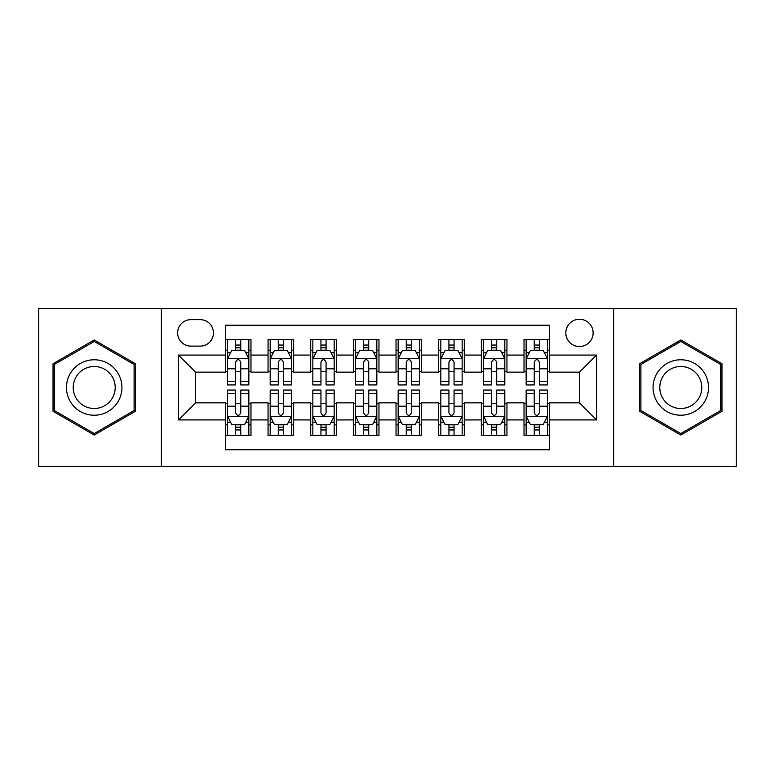 <?xml version="1.0" encoding="UTF-8"?>
<svg xmlns="http://www.w3.org/2000/svg" width="775" height="775" viewBox="0 0 775 775"><rect width="100%" height="100%" fill="white"/><g stroke="black" fill="none" stroke-linecap="round" stroke-linejoin="round"><path stroke-width="1.16" d="M579.477 319.242A13.65 13.65 0 0 0 565.818 332.892A13.65 13.65 0 0 0 579.477 346.541A13.65 13.65 0 0 0 593.127 332.892A13.65 13.65 0 0 0 579.477 319.242M613.597 466.424L736.25 466.424L736.25 308.576L613.597 308.576L613.597 466.424L161.403 466.424L161.403 308.576L38.75 308.576L38.75 466.424L161.403 466.424M549.611 339.508L524.016 339.508L524.016 355.076L506.947 355.076L506.947 372.145L524.016 372.145L524.016 355.076M506.947 355.076L506.947 339.508L481.353 339.508L481.353 355.076L464.293 355.076L464.293 372.145L481.353 372.145L481.353 355.076M464.293 355.076L464.293 339.508L438.689 339.508L438.689 355.076L421.629 355.076L421.629 372.145L438.689 372.145L438.689 355.076M421.629 355.076L421.629 339.508L396.035 339.508L396.035 355.076L378.965 355.076L378.965 372.145L396.035 372.145L396.035 355.076M378.965 355.076L378.965 339.508L353.371 339.508L353.371 355.076L336.311 355.076L336.311 372.145L353.371 372.145L353.371 355.076M336.311 355.076L336.311 339.508L310.707 339.508L310.707 355.076L293.647 355.076L293.647 372.145L310.707 372.145L310.707 355.076M293.647 355.076L293.647 339.508L268.053 339.508L268.053 372.145L250.984 372.145L250.984 339.508L225.389 339.508M225.389 435.492L250.984 435.492L250.984 402.855L268.053 402.855L268.053 435.492L293.647 435.492L293.647 402.855L310.707 402.855L310.707 419.924L293.647 419.924M310.707 419.924L310.707 435.492L336.311 435.492L336.311 402.855L353.371 402.855L353.371 419.924L336.311 419.924M353.371 419.924L353.371 435.492L378.965 435.492L378.965 402.855L396.035 402.855L396.035 419.924L378.965 419.924M396.035 419.924L396.035 435.492L421.629 435.492L421.629 402.855L438.689 402.855L438.689 419.924L421.629 419.924M438.689 419.924L438.689 435.492L464.293 435.492L464.293 402.855L481.353 402.855L481.353 419.924L464.293 419.924M481.353 419.924L481.353 435.492L506.947 435.492L506.947 402.855L524.016 402.855L524.016 419.924L506.947 419.924M190.834 346.115L200.221 346.115A13.223 13.223 0 0 0 213.445 332.892A13.223 13.223 0 0 0 200.221 319.668L190.834 319.668A13.223 13.223 0 0 0 177.611 332.892A13.223 13.223 0 0 0 190.834 346.115M613.597 308.576L161.403 308.576M549.611 355.076L549.611 325.219L225.389 325.219L225.389 372.145L195.523 372.145L195.523 402.855L225.389 402.855L225.389 449.781L549.611 449.781L549.611 402.855L579.477 402.855L579.477 372.145L549.611 372.145L549.611 355.076L596.537 355.076L596.537 419.924L549.611 419.924M225.389 419.924L178.463 419.924L178.463 355.076L225.389 355.076M524.016 419.924L524.016 435.492L549.611 435.492M225.389 350.174L227.521 350.174M235.629 350.174L240.744 350.174M248.852 350.174L250.984 350.174M225.389 371.719L227.521 371.719M235.629 371.719L240.744 371.719M248.852 371.719L250.984 371.719M225.389 403.281L227.521 403.281M235.629 403.281L240.744 403.281M248.852 403.281L250.984 403.281M225.389 424.826L227.521 424.826M235.629 424.826L240.744 424.826M248.852 424.826L250.984 424.826M268.053 371.719L270.184 371.719M278.293 371.719L283.408 371.719M291.516 371.719L293.647 371.719M268.053 350.174L270.184 350.174M278.293 350.174L283.408 350.174M291.516 350.174L293.647 350.174M268.053 403.281L270.184 403.281M278.293 403.281L283.408 403.281M291.516 403.281L293.647 403.281M268.053 424.826L270.184 424.826M278.293 424.826L283.408 424.826M291.516 424.826L293.647 424.826M310.707 403.281L312.848 403.281M320.947 403.281L326.072 403.281M334.17 403.281L336.311 403.281M310.707 424.826L312.848 424.826M320.947 424.826L326.072 424.826M334.17 424.826L336.311 424.826M310.707 350.174L312.848 350.174M320.947 350.174L326.072 350.174M334.17 350.174L336.311 350.174M310.707 371.719L312.848 371.719M320.947 371.719L326.072 371.719M334.17 371.719L336.311 371.719M353.371 403.281L355.502 403.281M363.611 403.281L368.726 403.281M376.834 403.281L378.965 403.281M353.371 424.826L355.502 424.826M363.611 424.826L368.726 424.826M376.834 424.826L378.965 424.826M353.371 350.174L355.502 350.174M363.611 350.174L368.726 350.174M376.834 350.174L378.965 350.174M353.371 371.719L355.502 371.719M363.611 371.719L368.726 371.719M376.834 371.719L378.965 371.719M396.035 403.281L398.166 403.281M406.274 403.281L411.389 403.281M419.498 403.281L421.629 403.281M396.035 424.826L398.166 424.826M406.274 424.826L411.389 424.826M419.498 424.826L421.629 424.826M396.035 350.174L398.166 350.174M406.274 350.174L411.389 350.174M419.498 350.174L421.629 350.174M396.035 371.719L398.166 371.719M406.274 371.719L411.389 371.719M419.498 371.719L421.629 371.719M438.689 403.281L440.83 403.281M448.928 403.281L454.053 403.281M462.152 403.281L464.293 403.281M438.689 424.826L440.83 424.826M448.928 424.826L454.053 424.826M462.152 424.826L464.293 424.826M438.689 350.174L440.83 350.174M448.928 350.174L454.053 350.174M462.152 350.174L464.293 350.174M438.689 371.719L440.83 371.719M448.928 371.719L454.053 371.719M462.152 371.719L464.293 371.719M481.353 403.281L483.484 403.281M491.592 403.281L496.707 403.281M504.816 403.281L506.947 403.281M481.353 424.826L483.484 424.826M491.592 424.826L496.707 424.826M504.816 424.826L506.947 424.826M481.353 350.174L483.484 350.174M491.592 350.174L496.707 350.174M504.816 350.174L506.947 350.174M481.353 371.719L483.484 371.719M491.592 371.719L496.707 371.719M504.816 371.719L506.947 371.719M524.016 403.281L526.148 403.281M534.256 403.281L539.371 403.281M547.479 403.281L549.611 403.281M524.016 424.826L526.148 424.826M534.256 424.826L539.371 424.826M547.479 424.826L549.611 424.826M524.016 350.174L526.148 350.174M534.256 350.174L539.371 350.174M547.479 350.174L549.611 350.174M524.016 371.719L526.148 371.719M534.256 371.719L539.371 371.719M547.479 371.719L549.611 371.719M195.523 372.145L178.463 355.076M195.523 402.855L178.463 419.924M596.537 355.076L579.477 372.145M596.537 419.924L579.477 402.855M94.211 435.037L135.373 411.263L135.373 363.737L94.211 339.963L53.039 363.737L53.039 411.263L94.211 435.037M721.961 363.737L680.789 339.963L639.627 363.737L639.627 411.263L680.789 435.037L721.961 411.263L721.961 363.737M240.744 345.049L235.629 345.049M248.852 381.465L240.744 381.465L240.744 384.942L248.852 384.942L248.852 358.922L244.59 350.387L231.793 350.387L227.521 358.922L227.521 384.942L235.629 384.942L235.629 381.465L227.521 381.465M227.521 358.922L227.521 339.508M248.852 358.922L248.852 339.508M235.629 350.387L235.629 339.508M240.744 339.508L240.744 350.387M240.744 381.465L240.744 362.119C239.039 358.835 237.334 358.835 235.629 362.119L235.629 381.465M235.629 429.951L240.744 429.951M227.521 393.535L235.629 393.535L235.629 390.058L227.521 390.058L227.521 416.078L231.793 424.613L244.59 424.613L248.852 416.078L248.852 390.058L240.744 390.058L240.744 393.535L248.852 393.535M248.852 416.078L248.852 435.492M227.521 416.078L227.521 435.492M240.744 424.613L240.744 435.492M235.629 435.492L235.629 424.613M235.629 393.535L235.629 412.881C237.334 416.165 239.039 416.165 240.744 412.881L240.744 393.535M94.211 359.774A27.726 27.726 0 0 0 66.476 387.5A27.726 27.726 0 0 0 94.211 415.226A27.726 27.726 0 0 0 121.937 387.5A27.726 27.726 0 0 0 94.211 359.774M94.211 366.507A20.993 20.993 0 0 0 73.218 387.5A20.993 20.993 0 0 0 94.211 408.493A20.993 20.993 0 0 0 115.204 387.5A20.993 20.993 0 0 0 94.211 366.507M134.094 410.527L94.211 433.554L54.318 410.527L54.318 364.473L94.211 341.446L134.094 364.473L134.094 410.527M656.774 373.637A27.726 27.726 0 0 0 666.926 411.515A27.726 27.726 0 0 0 704.804 401.363A27.726 27.726 0 0 0 694.652 363.485A27.726 27.726 0 0 0 656.774 373.637M662.606 376.999A20.993 20.993 0 0 0 670.298 405.683A20.993 20.993 0 0 0 698.972 398.001A20.993 20.993 0 0 0 691.29 369.317A20.993 20.993 0 0 0 662.606 376.999M720.682 364.473L720.682 410.527L680.789 433.554L640.906 410.527L640.906 364.473L680.789 341.446L720.682 364.473M283.408 345.049L278.293 345.049M291.516 381.465L283.408 381.465L283.408 384.942L291.516 384.942L291.516 358.922L287.244 350.387L274.447 350.387L270.184 358.922L270.184 384.942L278.293 384.942L278.293 381.465L270.184 381.465M270.184 358.922L270.184 339.508M291.516 358.922L291.516 339.508M278.293 350.387L278.293 339.508M283.408 339.508L283.408 350.387M283.408 381.465L283.408 362.119C281.703 358.835 279.998 358.835 278.293 362.119L278.293 381.465M326.072 345.049L320.947 345.049M334.17 381.465L326.072 381.465L326.072 384.942L334.17 384.942L334.17 358.922L329.908 350.387L317.111 350.387L312.848 358.922L312.848 384.942L320.947 384.942L320.947 381.465L312.848 381.465M312.848 358.922L312.848 339.508M334.17 358.922L334.17 339.508M320.947 350.387L320.947 339.508M326.072 339.508L326.072 350.387M326.072 381.465L326.072 362.119C324.367 358.835 322.662 358.835 320.947 362.119L320.947 381.465M368.726 345.049L363.611 345.049M376.834 381.465L368.726 381.465L368.726 384.942L376.834 384.942L376.834 358.922L372.572 350.387L359.774 350.387L355.502 358.922L355.502 384.942L363.611 384.942L363.611 381.465L355.502 381.465M355.502 358.922L355.502 339.508M376.834 358.922L376.834 339.508M363.611 350.387L363.611 339.508M368.726 339.508L368.726 350.387M368.726 381.465L368.726 362.119C367.021 358.835 365.316 358.835 363.611 362.119L363.611 381.465M411.389 345.049L406.274 345.049M419.498 381.465L411.389 381.465L411.389 384.942L419.498 384.942L419.498 358.922L415.226 350.387L402.428 350.387L398.166 358.922L398.166 384.942L406.274 384.942L406.274 381.465L398.166 381.465M398.166 358.922L398.166 339.508M419.498 358.922L419.498 339.508M406.274 350.387L406.274 339.508M411.389 339.508L411.389 350.387M411.389 381.465L411.389 362.119C409.684 358.835 407.979 358.835 406.274 362.119L406.274 381.465M278.293 429.951L283.408 429.951M270.184 393.535L278.293 393.535L278.293 390.058L270.184 390.058L270.184 416.078L274.447 424.613L287.244 424.613L291.516 416.078L291.516 390.058L283.408 390.058L283.408 393.535L291.516 393.535M291.516 416.078L291.516 435.492M270.184 416.078L270.184 435.492M283.408 424.613L283.408 435.492M278.293 435.492L278.293 424.613M278.293 393.535L278.293 412.881C279.998 416.165 281.703 416.165 283.408 412.881L283.408 393.535M320.947 429.951L326.072 429.951M312.848 393.535L320.947 393.535L320.947 390.058L312.848 390.058L312.848 416.078L317.111 424.613L329.908 424.613L334.17 416.078L334.17 390.058L326.072 390.058L326.072 393.535L334.17 393.535M334.17 416.078L334.17 435.492M312.848 416.078L312.848 435.492M326.072 424.613L326.072 435.492M320.947 435.492L320.947 424.613M320.947 393.535L320.947 412.881C322.652 416.165 324.357 416.165 326.072 412.881L326.072 393.535M363.611 429.951L368.726 429.951M355.502 393.535L363.611 393.535L363.611 390.058L355.502 390.058L355.502 416.078L359.774 424.613L372.572 424.613L376.834 416.078L376.834 390.058L368.726 390.058L368.726 393.535L376.834 393.535M376.834 416.078L376.834 435.492M355.502 416.078L355.502 435.492M368.726 424.613L368.726 435.492M363.611 435.492L363.611 424.613M363.611 393.535L363.611 412.881C365.316 416.165 367.021 416.165 368.726 412.881L368.726 393.535M406.274 429.951L411.389 429.951M398.166 393.535L406.274 393.535L406.274 390.058L398.166 390.058L398.166 416.078L402.428 424.613L415.226 424.613L419.498 416.078L419.498 390.058L411.389 390.058L411.389 393.535L419.498 393.535M419.498 416.078L419.498 435.492M398.166 416.078L398.166 435.492M411.389 424.613L411.389 435.492M406.274 435.492L406.274 424.613M406.274 393.535L406.274 412.881C407.979 416.165 409.684 416.165 411.389 412.881L411.389 393.535M454.053 345.049L448.928 345.049M462.152 381.465L454.053 381.465L454.053 384.942L462.152 384.942L462.152 358.922L457.889 350.387L445.092 350.387L440.83 358.922L440.83 384.942L448.928 384.942L448.928 381.465L440.83 381.465M440.83 358.922L440.83 339.508M462.152 358.922L462.152 339.508M448.928 350.387L448.928 339.508M454.053 339.508L454.053 350.387M454.053 381.465L454.053 362.119C452.348 358.835 450.643 358.835 448.928 362.119L448.928 381.465M448.928 429.951L454.053 429.951M440.83 393.535L448.928 393.535L448.928 390.058L440.83 390.058L440.83 416.078L445.092 424.613L457.889 424.613L462.152 416.078L462.152 390.058L454.053 390.058L454.053 393.535L462.152 393.535M462.152 416.078L462.152 435.492M440.83 416.078L440.83 435.492M454.053 424.613L454.053 435.492M448.928 435.492L448.928 424.613M448.928 393.535L448.928 412.881C450.633 416.165 452.338 416.165 454.053 412.881L454.053 393.535M496.707 345.049L491.592 345.049M504.816 381.465L496.707 381.465L496.707 384.942L504.816 384.942L504.816 358.922L500.553 350.387L487.756 350.387L483.484 358.922L483.484 384.942L491.592 384.942L491.592 381.465L483.484 381.465M483.484 358.922L483.484 339.508M504.816 358.922L504.816 339.508M491.592 350.387L491.592 339.508M496.707 339.508L496.707 350.387M496.707 381.465L496.707 362.119C495.002 358.835 493.297 358.835 491.592 362.119L491.592 381.465M491.592 429.951L496.707 429.951M483.484 393.535L491.592 393.535L491.592 390.058L483.484 390.058L483.484 416.078L487.756 424.613L500.553 424.613L504.816 416.078L504.816 390.058L496.707 390.058L496.707 393.535L504.816 393.535M504.816 416.078L504.816 435.492M483.484 416.078L483.484 435.492M496.707 424.613L496.707 435.492M491.592 435.492L491.592 424.613M491.592 393.535L491.592 412.881C493.297 416.165 495.002 416.165 496.707 412.881L496.707 393.535M539.371 345.049L534.256 345.049M547.479 381.465L539.371 381.465L539.371 384.942L547.479 384.942L547.479 358.922L543.207 350.387L530.41 350.387L526.148 358.922L526.148 384.942L534.256 384.942L534.256 381.465L526.148 381.465M526.148 358.922L526.148 339.508M547.479 358.922L547.479 339.508M534.256 350.387L534.256 339.508M539.371 339.508L539.371 350.387M539.371 381.465L539.371 362.119C537.666 358.835 535.961 358.835 534.256 362.119L534.256 381.465M534.256 429.951L539.371 429.951M526.148 393.535L534.256 393.535L534.256 390.058L526.148 390.058L526.148 416.078L530.41 424.613L543.207 424.613L547.479 416.078L547.479 390.058L539.371 390.058L539.371 393.535L547.479 393.535M547.479 416.078L547.479 435.492M526.148 416.078L526.148 435.492M539.371 424.613L539.371 435.492M534.256 435.492L534.256 424.613M534.256 393.535L534.256 412.881C535.961 416.165 537.666 416.165 539.371 412.881L539.371 393.535M268.053 419.924L250.984 419.924M268.053 355.076L250.984 355.076M248.746 358.709L227.627 358.709M227.521 352.732L230.611 352.732M245.762 352.732L248.852 352.732M235.629 368.803L227.521 368.803M248.852 368.803L240.744 368.803M240.744 347.772L235.629 347.772M227.627 416.291L248.746 416.291M248.852 422.268L245.762 422.268M230.611 422.268L227.521 422.268M240.744 406.197L248.852 406.197M227.521 406.197L235.629 406.197M235.629 427.228L240.744 427.228M291.41 358.709L270.291 358.709M270.184 352.732L273.275 352.732M288.426 352.732L291.516 352.732M278.293 368.803L270.184 368.803M291.516 368.803L283.408 368.803M283.408 347.772L278.293 347.772M334.064 358.709L312.955 358.709M312.848 352.732L315.938 352.732M331.08 352.732L334.17 352.732M320.947 368.803L312.848 368.803M334.17 368.803L326.072 368.803M326.072 347.772L320.947 347.772M376.728 358.709L355.609 358.709M355.502 352.732L358.593 352.732M373.744 352.732L376.834 352.732M363.611 368.803L355.502 368.803M376.834 368.803L368.726 368.803M368.726 347.772L363.611 347.772M419.391 358.709L398.272 358.709M398.166 352.732L401.256 352.732M416.407 352.732L419.498 352.732M406.274 368.803L398.166 368.803M419.498 368.803L411.389 368.803M411.389 347.772L406.274 347.772M270.291 416.291L291.41 416.291M291.516 422.268L288.426 422.268M273.275 422.268L270.184 422.268M283.408 406.197L291.516 406.197M270.184 406.197L278.293 406.197M278.293 427.228L283.408 427.228M312.955 416.291L334.064 416.291M334.17 422.268L331.08 422.268M315.938 422.268L312.848 422.268M326.072 406.197L334.17 406.197M312.848 406.197L320.947 406.197M320.947 427.228L326.072 427.228M355.609 416.291L376.728 416.291M376.834 422.268L373.744 422.268M358.593 422.268L355.502 422.268M368.726 406.197L376.834 406.197M355.502 406.197L363.611 406.197M363.611 427.228L368.726 427.228M398.272 416.291L419.391 416.291M419.498 422.268L416.407 422.268M401.256 422.268L398.166 422.268M411.389 406.197L419.498 406.197M398.166 406.197L406.274 406.197M406.274 427.228L411.389 427.228M462.045 358.709L440.936 358.709M440.83 352.732L443.92 352.732M459.062 352.732L462.152 352.732M448.928 368.803L440.83 368.803M462.152 368.803L454.053 368.803M454.053 347.772L448.928 347.772M440.936 416.291L462.045 416.291M462.152 422.268L459.062 422.268M443.92 422.268L440.83 422.268M454.053 406.197L462.152 406.197M440.83 406.197L448.928 406.197M448.928 427.228L454.053 427.228M504.709 358.709L483.59 358.709M483.484 352.732L486.574 352.732M501.725 352.732L504.816 352.732M491.592 368.803L483.484 368.803M504.816 368.803L496.707 368.803M496.707 347.772L491.592 347.772M483.59 416.291L504.709 416.291M504.816 422.268L501.725 422.268M486.574 422.268L483.484 422.268M496.707 406.197L504.816 406.197M483.484 406.197L491.592 406.197M491.592 427.228L496.707 427.228M547.373 358.709L526.254 358.709M526.148 352.732L529.238 352.732M544.389 352.732L547.479 352.732M534.256 368.803L526.148 368.803M547.479 368.803L539.371 368.803M539.371 347.772L534.256 347.772M526.254 416.291L547.373 416.291M547.479 422.268L544.389 422.268M529.238 422.268L526.148 422.268M539.371 406.197L547.479 406.197M526.148 406.197L534.256 406.197M534.256 427.228L539.371 427.228"/></g></svg>
